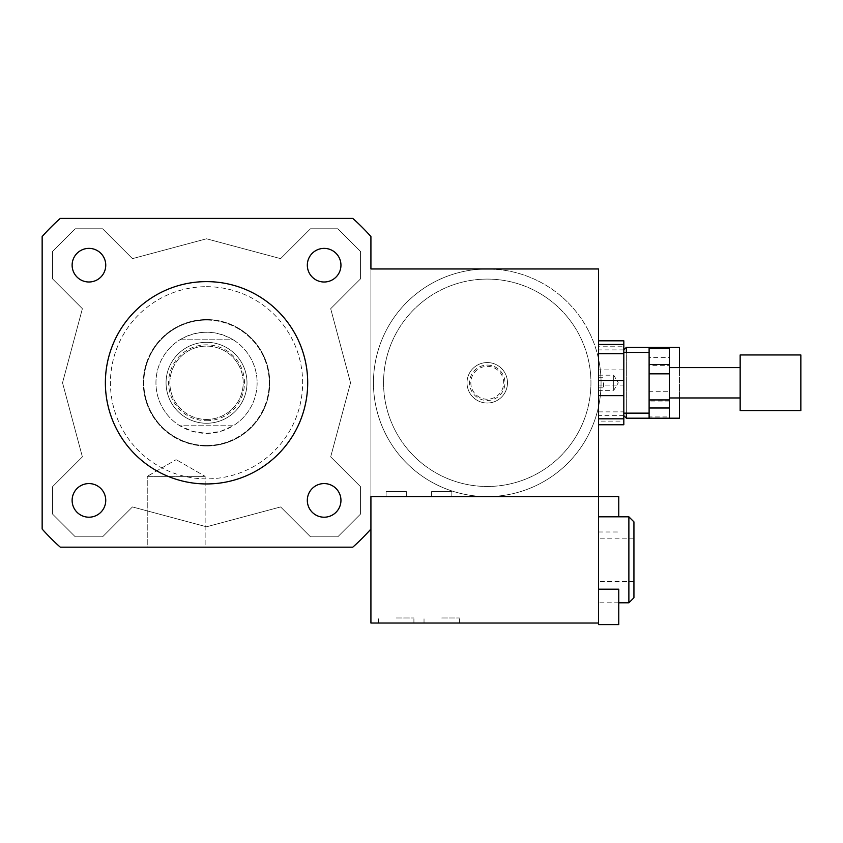 <?xml version="1.0" encoding="UTF-8"?>
<svg xmlns="http://www.w3.org/2000/svg" width="843" height="843" viewBox="0 0 843 843"><rect width="100%" height="100%" fill="white"/><g stroke="black" fill="none" stroke-linecap="round" stroke-linejoin="round"><path stroke-width="0.63" stroke-dasharray="4.21 3.16" d="M603.588 382.785L603.588 387.843L603.588 382.785M598.53 382.785L598.53 415.662L598.53 382.785M679.458 347.379L679.458 418.191M679.458 397.959L679.458 367.611M626.349 347.379L626.349 418.191M626.349 413.133L626.349 352.437M623.82 382.785L623.82 415.662L623.82 382.785M88.937 281.994A16.807 16.807 0 0 0 103.499 256.788A16.807 16.807 0 0 0 74.374 256.788A16.807 16.807 0 0 0 88.937 281.994M307.326 265.187A16.807 16.807 0 0 0 332.542 279.75A16.807 16.807 0 0 0 332.542 250.634A16.807 16.807 0 0 0 307.326 265.187M324.134 483.576A16.807 16.807 0 0 0 309.571 508.793A16.807 16.807 0 0 0 338.696 508.793A16.807 16.807 0 0 0 324.134 483.576M105.744 500.384A16.807 16.807 0 0 0 80.528 485.831A16.807 16.807 0 0 0 80.528 514.947A16.807 16.807 0 0 0 105.744 500.384M88.937 483.576A16.807 16.807 0 0 0 74.374 508.793A16.807 16.807 0 0 0 103.499 508.793A16.807 16.807 0 0 0 88.937 483.576A16.807 16.807 0 0 1 103.499 508.793A16.807 16.807 0 0 1 74.374 508.793A16.807 16.807 0 0 1 88.937 483.576M105.744 265.187A16.807 16.807 0 0 0 80.528 250.634A16.807 16.807 0 0 0 80.528 279.75A16.807 16.807 0 0 0 105.744 265.187A16.807 16.807 0 0 1 80.528 279.75A16.807 16.807 0 0 1 80.528 250.634A16.807 16.807 0 0 1 105.744 265.187M324.134 281.994A16.807 16.807 0 0 0 338.696 256.788A16.807 16.807 0 0 0 309.571 256.788A16.807 16.807 0 0 0 324.134 281.994A16.807 16.807 0 0 1 309.571 256.788A16.807 16.807 0 0 1 338.696 256.788A16.807 16.807 0 0 1 324.134 281.994M307.326 500.384A16.807 16.807 0 0 0 332.542 514.947A16.807 16.807 0 0 0 332.542 485.831A16.807 16.807 0 0 0 307.326 500.384A16.807 16.807 0 0 1 332.542 485.831A16.807 16.807 0 0 1 332.542 514.947A16.807 16.807 0 0 1 307.326 500.384M147.24 476.358L205.134 476.358L147.24 476.358L176.187 459.646L147.24 476.358L205.134 476.358L147.24 476.358L147.24 547.17L205.134 547.17L147.24 547.17L205.134 547.17L205.134 476.358L176.187 459.646L205.134 476.358L205.134 547.17L147.24 547.17L147.24 476.358M406.326 491.532L386.094 491.532L406.326 491.532L386.094 491.532L406.326 491.532L406.326 496.59L386.094 496.59L406.326 496.59L386.094 496.59L406.326 496.59L406.326 491.532M451.848 491.532L431.616 491.532L451.848 491.532L431.616 491.532L451.848 491.532L451.848 496.59L431.616 496.59L451.848 496.59L431.616 496.59L451.848 496.59L451.848 491.532M598.53 623.04L370.92 623.04L370.92 268.98L487.254 268.98A113.805 113.805 0 0 1 585.811 439.688A113.805 113.805 0 0 1 388.697 439.688A113.805 113.805 0 0 1 487.254 268.98A113.805 113.805 0 0 1 585.811 439.688A113.805 113.805 0 0 1 388.697 439.688A113.805 113.805 0 0 1 487.254 268.98L598.53 268.98L598.53 358.928A113.805 113.805 0 0 0 487.254 268.98A113.805 113.805 0 0 1 585.811 439.688A113.805 113.805 0 0 1 388.697 439.688A113.805 113.805 0 0 1 487.254 268.98A113.805 113.805 0 0 0 373.449 382.785A113.805 113.805 0 0 0 598.53 406.642L598.53 624.6M598.53 358.928A113.805 113.805 0 0 1 598.53 406.642L598.53 358.928M487.254 279.096A103.689 103.689 0 0 1 577.055 434.63A103.689 103.689 0 0 1 397.453 434.63A103.689 103.689 0 0 1 487.254 279.096A103.689 103.689 0 0 1 577.055 434.63A103.689 103.689 0 0 1 397.453 434.63A103.689 103.689 0 0 1 487.254 279.096M487.254 362.553A20.232 20.232 0 0 1 504.778 392.901A20.232 20.232 0 0 1 469.73 392.901A20.232 20.232 0 0 1 487.254 362.553A20.232 20.232 0 0 1 504.778 392.901A20.232 20.232 0 0 1 469.73 392.901A20.232 20.232 0 0 1 487.254 362.553A20.232 20.232 0 0 1 504.778 392.901A20.232 20.232 0 0 1 469.73 392.901A20.232 20.232 0 0 1 487.254 362.553A20.232 20.232 0 0 1 504.778 392.901A20.232 20.232 0 0 1 469.73 392.901A20.232 20.232 0 0 1 487.254 362.553M487.254 366.347A16.438 16.438 0 0 1 501.49 391.004A16.438 16.438 0 0 1 473.018 391.004A16.438 16.438 0 0 1 487.254 366.347M487.254 365.082A17.703 17.703 0 0 1 502.586 391.637A17.703 17.703 0 0 1 471.922 391.637A17.703 17.703 0 0 1 487.254 365.082M487.254 496.59L370.92 496.59L487.254 496.59M598.53 395.652L598.53 380.478M105.375 382.785A101.16 101.16 0 0 1 257.115 295.176A101.16 101.16 0 0 1 257.115 470.394A101.16 101.16 0 0 1 105.375 382.785M60.285 218.4L352.785 218.4A220.023 220.023 0 0 1 370.92 236.546L370.92 529.035A220.023 220.023 0 0 1 352.785 547.17L60.285 547.17A220.023 220.023 0 0 1 42.15 529.035L42.15 236.546A220.023 220.023 0 0 1 60.285 218.4A220.023 220.023 0 0 0 42.15 236.546L42.15 529.035A220.023 220.023 0 0 0 60.285 547.17L352.785 547.17A220.023 220.023 0 0 0 370.92 529.035L370.92 236.546A220.023 220.023 0 0 0 352.785 218.4L60.285 218.4A220.023 220.023 0 0 0 42.15 236.546L42.15 529.035A220.023 220.023 0 0 0 60.285 547.17L352.785 547.17A220.023 220.023 0 0 0 370.92 529.035L370.92 236.546A220.023 220.023 0 0 0 352.785 218.4L60.285 218.4M62.53 382.785L82.382 308.707L52.519 278.843L52.519 251.53L75.28 228.769L102.593 228.769L132.456 258.632L206.535 238.79L280.614 258.632L310.477 228.769L337.79 228.769L360.551 251.53L360.551 278.843L330.688 308.707L350.54 382.785L330.688 456.864L360.551 486.727L360.551 514.04L337.79 536.801L310.477 536.801L280.614 506.938L206.535 526.791L132.456 506.938L102.593 536.801L75.28 536.801L52.519 514.04L52.519 486.727L82.382 456.864L62.53 382.785L82.382 456.864L52.519 486.727L52.519 514.04L75.28 536.801L102.593 536.801L132.456 506.938L206.535 526.791L280.614 506.938L310.477 536.801L337.79 536.801L360.551 514.04L360.551 486.727L330.688 456.864L350.54 382.785L330.688 308.707L360.551 278.843L360.551 251.53L337.79 228.769L310.477 228.769L280.614 258.632L206.535 238.79L132.456 258.632L102.593 228.769L75.28 228.769L52.519 251.53L52.519 278.843L82.382 308.707L62.53 382.785M206.535 281.625A101.16 101.16 0 0 1 294.144 433.365A101.16 101.16 0 0 1 118.926 433.365A101.16 101.16 0 0 1 206.535 281.625A101.16 101.16 0 0 0 118.926 433.365A101.16 101.16 0 0 0 294.144 433.365A101.16 101.16 0 0 0 206.535 281.625M206.535 286.683A96.102 96.102 0 0 1 289.76 430.836A96.102 96.102 0 0 1 123.31 430.836A96.102 96.102 0 0 1 206.535 286.683M206.535 319.56A63.225 63.225 0 0 1 261.288 414.398A63.225 63.225 0 0 1 151.782 414.398A63.225 63.225 0 0 1 206.535 319.56A63.225 63.225 0 0 1 261.288 414.398A63.225 63.225 0 0 1 151.782 414.398A63.225 63.225 0 0 1 206.535 319.56M179.886 339.792L233.184 339.792C215.418 329.761 197.652 329.761 179.886 339.792L233.184 339.792A50.58 50.58 0 0 1 233.184 425.778L179.886 425.778L192.678 431.437L206.535 433.365A50.58 50.58 0 0 0 257.115 382.785A50.58 50.58 0 0 0 206.535 332.205A50.58 50.58 0 0 0 155.955 382.785A50.58 50.58 0 0 0 206.535 433.365L220.392 431.437L233.184 425.778L179.886 425.778A50.58 50.58 0 0 1 179.886 339.792M206.535 320.066A62.719 62.719 0 0 1 269.254 382.785A62.719 62.719 0 0 1 206.535 445.504A62.719 62.719 0 0 1 143.816 382.785A62.719 62.719 0 0 1 206.535 320.066M206.535 445.504A62.719 62.719 0 0 0 260.856 351.426A62.719 62.719 0 0 0 152.214 351.426A62.719 62.719 0 0 0 206.535 445.504M206.535 420.72A37.935 37.935 0 0 0 239.391 363.818A37.935 37.935 0 0 0 173.679 363.818A37.935 37.935 0 0 0 206.535 420.72M206.535 423.249A40.464 40.464 0 0 0 241.583 362.553A40.464 40.464 0 0 0 171.487 362.553A40.464 40.464 0 0 0 206.535 423.249A40.464 40.464 0 0 0 241.583 362.553A40.464 40.464 0 0 0 171.487 362.553A40.464 40.464 0 0 0 206.535 423.249M206.535 419.456A36.67 36.67 0 0 0 238.295 364.45A36.67 36.67 0 0 0 174.775 364.45A36.67 36.67 0 0 0 206.535 419.456A36.67 36.67 0 0 0 238.295 364.45A36.67 36.67 0 0 0 174.775 364.45A36.67 36.67 0 0 0 206.535 419.456M206.535 446.01A63.225 63.225 0 0 0 261.288 351.173A63.225 63.225 0 0 0 151.782 351.173A63.225 63.225 0 0 0 206.535 446.01A63.225 63.225 0 0 0 261.288 351.173A63.225 63.225 0 0 0 151.782 351.173A63.225 63.225 0 0 0 206.535 446.01M649.11 401.047L649.11 416.927L669.342 416.927L669.342 401.047L649.11 401.047L649.11 391.721L669.342 391.721L669.342 365.651L649.11 365.651L649.11 391.721M649.11 347.39L649.11 357.59L669.342 357.59L669.342 347.39L649.11 347.379M649.11 416.927L649.11 418.191L669.342 418.191L669.342 416.927M649.11 357.59L649.11 365.651M649.11 412.901L649.11 352.437L649.11 412.901M669.342 357.59L669.342 365.651M613.704 375.261L613.704 390.372L613.704 375.261M598.53 390.32L598.53 375.198L598.53 390.32M598.53 353.691L598.53 369.919L623.82 369.919L623.82 346.768L598.53 346.768M623.82 424.746L623.82 421.121L598.53 421.121L598.53 424.746L598.53 418.813M598.53 411.879L623.82 411.879L623.82 385.103L598.53 385.103L598.53 421.121M623.82 411.879L623.82 421.121M623.82 369.919L623.82 385.103M623.82 340.825L623.82 346.768M623.82 412.901L623.82 352.437L623.82 412.901M598.53 369.919L598.53 385.103M800.85 354.966L800.85 410.604M740.154 354.966L740.154 410.604M740.154 397.843L740.154 367.611L740.154 397.843M669.342 397.843L669.342 367.611L669.342 397.843M669.342 391.721L669.342 401.047M396.21 617.982L413.913 617.982L396.21 617.982M396.21 623.04L378.507 623.04L396.21 623.04M441.732 617.982L459.435 617.982L441.732 617.982M441.732 623.04L424.029 623.04L441.732 623.04M618.762 589.194L618.762 624.6M618.762 496.59L618.762 516.822M598.53 559.815L598.53 516.822L598.53 559.815M633.936 559.815L633.936 581.48L633.936 559.815M633.936 521.88L633.936 597.75M628.878 516.822L628.878 602.808M598.53 387.843L603.588 387.843M598.53 377.727L603.588 377.727M623.82 349.908L598.53 349.908M623.82 415.662L598.53 415.662M386.094 496.59L386.094 491.532L386.094 496.59M431.616 496.59L431.616 491.532L431.616 496.59M598.53 375.198L613.704 375.198L618.267 382.785L613.704 390.372L598.53 390.372M413.913 623.04L413.913 617.982M378.507 623.04L378.507 617.982M459.435 623.04L459.435 617.982M424.029 623.04L424.029 617.982M598.53 531.996L618.762 531.996M633.936 581.48L598.53 581.48M633.936 538.15L598.53 538.15M618.762 602.808L598.53 602.808"/><path stroke-width="1.26" d="M623.82 415.662L626.349 418.191L669.342 418.191L649.11 418.191L649.11 407.991L669.342 407.991L669.342 418.191L679.458 418.191L679.458 397.959M679.458 367.611L679.458 347.379L626.349 347.379L626.349 352.437M626.349 418.191L626.349 413.133M88.937 281.994A16.807 16.807 0 0 1 74.374 256.788A16.807 16.807 0 0 1 103.499 256.788A16.807 16.807 0 0 1 88.937 281.994M307.326 265.187A16.807 16.807 0 0 1 332.542 250.634A16.807 16.807 0 0 1 332.542 279.75A16.807 16.807 0 0 1 307.326 265.187M324.134 483.576A16.807 16.807 0 0 1 338.696 508.793A16.807 16.807 0 0 1 309.571 508.793A16.807 16.807 0 0 1 324.134 483.576M105.744 500.384A16.807 16.807 0 0 1 80.528 514.947A16.807 16.807 0 0 1 80.528 485.831A16.807 16.807 0 0 1 105.744 500.384M598.53 589.194L618.762 589.194L618.762 624.6L598.53 624.6L598.53 496.59L370.92 496.59L370.92 529.035A220.023 220.023 0 0 1 352.785 547.17L60.285 547.17A220.023 220.023 0 0 1 42.15 529.035L42.15 236.546A220.023 220.023 0 0 1 60.285 218.4L352.785 218.4A220.023 220.023 0 0 1 370.92 236.546L370.92 268.98L598.53 268.98L598.53 380.478L598.53 353.691L623.82 353.691L623.82 380.478L598.53 380.478L598.53 395.652L623.82 395.652L623.82 418.813L598.53 418.813L598.53 395.652L598.53 496.59L618.762 496.59L618.762 516.822M105.375 382.785A101.16 101.16 0 0 1 257.115 295.176A101.16 101.16 0 0 1 257.115 470.394A101.16 101.16 0 0 1 105.375 382.785M649.11 399.93L649.11 373.849L669.342 373.849L669.342 399.93L649.11 399.93L649.11 407.991M649.11 364.524L649.11 348.654L669.342 348.654L669.342 364.524L649.11 364.524L649.11 373.849M649.11 348.654L649.11 347.379L669.342 347.379L669.342 348.654M669.342 373.849L669.342 364.524M669.342 407.991L669.342 399.93M598.53 340.825L623.82 340.825L623.82 344.45L598.53 344.45M598.53 424.746L623.82 424.746L623.82 418.813M623.82 353.691L623.82 344.45M623.82 395.652L623.82 380.478M800.85 410.604L800.85 354.966L740.154 354.966L740.154 410.604L800.85 410.604M628.878 516.822L628.878 602.808L633.936 597.75L633.936 521.88L628.878 516.822L598.53 516.822M598.53 623.04L370.92 623.04L370.92 496.59L598.53 496.59M623.82 349.908L626.349 347.379M740.154 367.611L669.342 367.611M740.154 397.959L669.342 397.959M649.11 352.437L623.82 352.437M649.11 413.133L623.82 413.133M628.878 602.808L618.762 602.808"/></g></svg>
